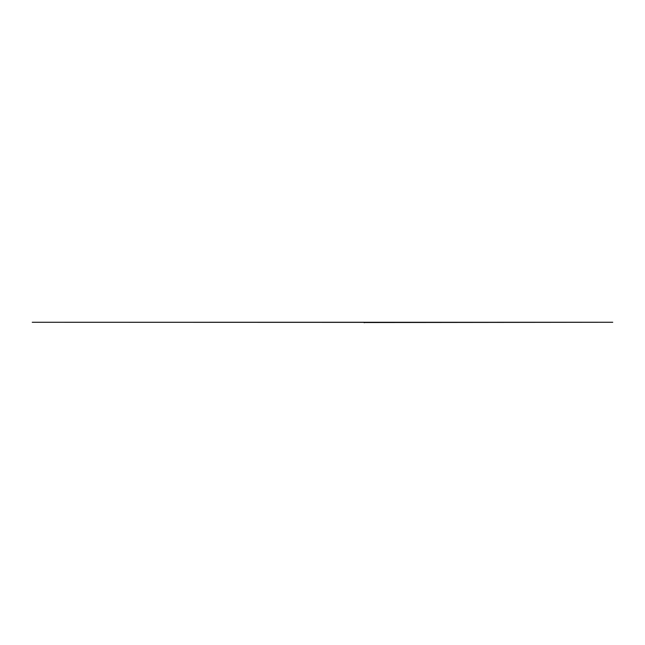 <?xml version="1.0" encoding="UTF-8"?>
<svg xmlns="http://www.w3.org/2000/svg" width="645" height="645" viewBox="0 0 645 645"><rect width="100%" height="100%" fill="white"/><g stroke="black" fill="none" stroke-linecap="round" stroke-linejoin="round"><path stroke-width="0.48" stroke-dasharray="3.23 2.42" d="M364.691 322.597L364.127 322.694L364.683 322.363M364.167 322.629L364.578 322.274"/><path stroke-width="0.97" d="M364.175 322.629L364.643 322.629M364.691 322.605L364.127 322.371L364.691 322.54M364.667 322.629L364.127 322.694L364.409 322.298M364.691 322.274L612.75 322.266L364.127 322.54M364.344 322.363L32.25 322.274L364.207 322.266"/></g></svg>

